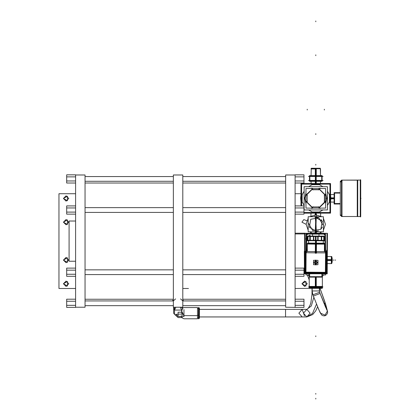 <?xml version="1.0" encoding="UTF-8"?>
<svg xmlns="http://www.w3.org/2000/svg" width="420" height="420" viewBox="0 0 420 420"><rect width="100%" height="100%" fill="white"/><g stroke="black" fill="none" stroke-linecap="round" stroke-linejoin="round"><path stroke-width="0.63" d="M75.574 270.16L66.701 270.16L66.701 268.107L75.574 268.107L66.701 268.107L66.701 270.16L75.574 270.16L66.701 270.16L66.701 274.265L75.574 274.265L75.574 307.409L66.701 307.409L75.574 307.409L66.701 307.409L66.701 305.356L75.574 305.356L66.701 305.356L66.701 307.409L66.701 305.356L75.574 305.356M75.574 176.878L66.701 176.878L66.701 174.825L75.574 174.825L66.701 174.825L66.701 176.878L75.574 176.878L66.701 176.878L66.701 174.825L75.574 174.825L75.574 274.265L75.574 273.961L75.574 274.265L66.701 274.265L66.701 276.313L75.574 276.313L66.701 276.313L66.701 274.265L66.701 276.313L75.574 276.313M75.574 174.977L85.045 174.977L85.045 307.256L75.574 307.256M173.339 183.005L85.045 183.005L173.339 183.005L85.045 183.005L85.045 181.298L173.339 181.298L85.045 181.298L173.339 181.298L173.339 183.005L173.339 181.298M173.339 176.563L85.045 176.563L173.339 176.563L85.045 176.563L85.045 307.214L85.045 305.676L173.339 305.676L85.045 305.676L173.339 305.676L173.339 307.214L173.339 175.025L173.339 305.676M173.339 300.148L172.583 300.904L172.788 300.253L172.583 300.935L173.245 300.562L173.339 300.935L85.045 300.935L173.339 300.935L85.045 300.935L85.045 299.229L173.339 299.229L85.045 299.229L173.339 299.229L173.339 300.935L173.339 299.229M285.642 183.005L182.816 183.005L285.642 183.005L182.816 183.005L182.816 181.298L285.642 181.298L182.816 181.298L285.642 181.298L285.642 183.005L285.642 181.298M285.642 176.563L182.816 176.563L285.642 176.563L182.816 176.563L182.816 307.214L182.816 305.676L285.642 305.676L182.816 305.676L285.642 305.676L285.642 307.214L285.642 175.025L285.642 305.676M285.642 300.935L182.816 300.935L285.642 300.935L182.816 300.935L182.816 299.229L285.642 299.229L182.816 299.229L285.642 299.229L285.642 300.935L285.642 299.229M182.816 174.977L182.816 307.256L173.339 307.256L173.339 174.977L182.816 174.977M175.891 307.256L174.526 310.065L174.526 314.323L178.08 317.594L181.629 317.594L181.629 316.428L182.327 314.711L181.629 312.212L181.629 310.065L174.526 310.065L173.633 308.879L174.526 310.065L181.629 310.065L182.411 309.33L181.629 310.065L180.264 307.256M183.955 309.598L183.955 316.706M182.044 313.152L181.629 314.092L182.044 313.152L181.629 314.092L178.08 314.092M182.511 308.259L183.955 307.524L197.505 307.524L197.505 318.78L183.955 318.78L181.629 317.594L178.08 317.594L174.526 314.323L173.633 313.152L173.659 307.256M317.609 306.7L315.709 310.868L312.685 314.601L306.789 316.943L303.455 313.152L306.789 309.362L310.128 313.152L306.789 316.943L302.206 316.943L298.867 313.152L302.206 309.362L285.526 309.362L302.206 309.362L298.867 313.152L302.206 316.943L199.395 316.943L285.526 316.943L285.526 309.362L285.526 316.943L302.206 316.943L285.526 316.943L285.526 309.362L285.526 316.943L199.395 316.943L199.395 308.102L199.395 315.368L198.45 315.619L198.828 315.619L198.45 315.619L198.45 307.524L198.828 307.524L198.828 315.619L198.828 307.524L199.395 308.091L199.395 318.213L198.828 318.78L198.828 315.619L198.828 318.78L198.45 318.78L198.45 307.524L198.45 308.411L197.505 308.411L197.505 307.524L197.505 315.619L183.955 315.619L181.629 317.515L181.629 316.428L182.327 314.711L181.629 311.125L183.955 315.619L181.629 311.125L182.522 308.726L181.629 311.125L181.629 310.065L174.526 310.065L174.526 314.323L178.08 317.515L181.629 317.515L183.955 315.619L197.505 315.619L183.955 315.619L181.629 311.125L181.629 312.212L178.08 312.212L181.629 312.212L178.08 312.212L178.08 316.428L178.08 314.239M311.997 288.304L311.997 294.2L312.69 294.2L311.997 294.2L310.863 302.888L309.981 305.413L308.123 308.48L306.789 309.362L303.455 313.152L306.789 316.943L303.455 313.152L306.789 309.362L310.128 313.152L306.789 316.943L312.543 313.441L316.528 304.022L312.543 313.441L306.789 316.943L310.128 313.152L306.789 309.362L199.395 309.362M295.118 176.878L303.991 176.878L295.118 176.878L303.991 176.878L303.991 174.825L303.991 180.983L295.118 180.983L303.991 180.983L303.991 183.031L295.118 183.031L303.991 183.031L303.991 174.825L295.118 174.825L303.991 174.825L295.118 174.825L295.118 307.409L303.991 307.409L295.118 307.409L303.991 307.409L303.991 305.356L295.118 305.356L303.991 305.356L303.991 301.256L295.118 301.256M285.642 307.256L285.642 174.977L295.118 174.977L295.118 307.409L285.642 307.256M326.939 310.202L320.108 293.465L313.394 296.069L320.108 293.465L313.394 296.069L320.108 293.465L319.389 290.955L312.186 290.955L319.389 290.955L312.186 290.955L319.389 290.955L319.389 288.304L319.625 292.226L312.911 294.824L319.625 292.226L319.389 288.304M69.111 261.235L69.111 221.004L69.111 261.235L75.574 261.235M309.677 277.158L309.629 273.803L309.629 277.158L321.941 277.158L321.893 273.803M325.112 252.446L326.151 252.483M324.933 272.764L325.973 272.743M325.994 252.914L326.282 252.914M326.114 272.312L325.826 272.312M315.299 253.281L315.383 243.406L324.45 243.484L324.382 251.696M320.056 243.91L307.382 243.799L315.913 243.873L315.845 252.079L315.157 252.073L315.147 252.819L306.138 252.74L305.97 272.139L325.369 272.307L325.537 252.908L316.528 252.829L316.533 252.084L316.139 252.079L315.157 252.073L315.147 252.819L306.138 252.74L305.97 272.139L325.369 272.307L325.537 252.908L316.528 252.829L316.533 252.084L316.139 252.079L315.157 252.073L315.147 252.819L306.138 252.74L305.97 272.139L325.369 272.307L325.537 252.908L316.528 252.829L316.533 252.084L316.139 252.079L315.157 252.073L315.147 252.819L306.138 252.74L305.97 272.139L325.369 272.307L325.537 252.908L316.528 252.829L316.533 252.084L315.845 252.079L315.913 243.873L324.429 243.947L311.776 243.836M307.314 251.543L307.387 243.338L316.454 243.416L316.37 253.286M315.924 243.128L315.945 240.749L315.924 243.128M325.831 271.882L325.794 272.921M305.513 271.703L305.534 272.743M325.364 272.769L325.364 273.053M305.965 272.885L305.965 272.596M306.395 272.601L305.356 272.564M306.574 252.284L305.534 252.304M305.393 252.735L305.681 252.735M305.508 272.134L305.225 272.134M306.747 238.035L307.503 239.951M308.096 236.035L307.897 240.681L308.516 241.169L308.165 240.681M318.901 233.189L320.78 233.189L320.78 233.615M314.743 233.189L318.407 233.189L318.407 233.609M311.005 233.615L310.821 233.189L312.428 233.189L312.385 233.609M310.821 233.615L310.821 233.189L310.79 233.615M315.614 233.609L315.614 233.189L312.428 233.189L312.428 233.609L312.428 233.189M316.082 233.609L316.082 233.189L316.659 233.189M324.707 239.962L324.387 240.261M312.69 175.948L311.666 176.431L319.904 176.431L318.885 175.948M318.15 180.925L318.927 180.442L323.069 180.442L322.108 180.7M312.69 180.925L311.666 180.442L319.904 180.442L318.885 180.925M309.467 176.179L308.506 176.431L312.643 176.431L313.425 175.948M309.467 180.7L308.506 180.442L312.643 180.442L313.425 180.925M322.108 176.179L323.069 176.431L318.927 176.431L318.15 175.948M315.299 168.73L320.303 168.725L311.272 168.725L315.788 168.725L311.272 168.725L315.788 168.725L315.788 175.607L315.788 168.268L315.788 175.607L315.788 168.971L311.267 168.971L311.062 175.607L311.288 168.268L316.244 168.268L316.265 175.607M311.036 168.956L316.276 168.73M315.305 175.607L315.331 168.268L320.287 168.268L320.512 175.607L320.534 168.956M315.788 168.31L315.788 168.725L320.303 168.725M318.444 230.853L315.788 231.368L316.244 217.172M315.326 231.352L315.788 217.156L315.788 231.368L315.788 217.156L316.244 231.352M315.788 217.156L315.788 224.259L315.788 217.156L315.788 224.259L315.788 217.166L315.788 224.259L315.326 217.172M315.294 287.359L322.171 287.354M311.047 287.737L322.324 287.737L309.246 287.737L315.788 287.737L315.788 287.359L315.788 288.304L315.788 287.359L315.788 287.737L309.267 287.737L320.523 287.737M321.977 288.262L322.324 287.747L315.326 287.747L315.326 287.354L322.324 287.354L321.757 288.304L321.347 288.131M309.246 287.354L316.244 287.354L316.244 287.747L309.246 287.747L309.246 287.354L309.246 288.083M309.398 287.354L316.276 287.359M309.808 288.304L315.294 288.131M315.326 277.158L315.326 286.87L322.324 286.87L322.324 275.347L322.324 286.414M309.246 275.347L309.246 286.87L316.244 286.87L316.244 287.327M327.227 259.613L331.795 259.613L331.795 263.623L327.437 263.623L331.338 263.623L331.328 259.844M331.328 260.295L331.328 256.51L331.338 260.069L331.338 256.515L331.795 256.515L331.795 260.526L327.227 260.526M360.266 180.122L360.266 216.531M360.276 180.085L357.714 180.085L357.714 216.568L360.276 216.568L357.714 216.568L360.276 216.568L357.714 216.568L360.276 216.568L360.276 180.085L360.276 216.568L360.276 180.085L360.276 216.568L360.276 180.085L357.714 180.085L360.276 180.085L357.714 180.085L360.276 180.085L357.714 180.085L357.714 216.568L357.714 180.169M360.733 216.531L357.257 216.568L360.733 216.531M341.985 180.133L360.733 180.085L357.257 180.085L357.257 216.568L360.733 216.568L360.733 180.085L341.985 180.133L341.985 216.521L341.985 180.133L341.985 216.521L341.985 180.133L341.985 216.521L357.257 216.521L341.528 216.521L357.257 216.484M341.985 216.521L357.257 216.521L341.528 216.521L341.528 180.133L357.257 180.169M197.505 309.598L197.505 318.759L197.505 317.887L198.45 317.887M198.828 316.706L198.828 309.598M312.69 294.2L311.997 294.2L312.69 294.2M181.734 316.344L178.08 316.344L181.734 316.344L178.08 316.344L178.08 314.323L175.733 314.323L178.08 316.428L175.733 314.323L178.08 316.428L181.629 316.428L178.08 316.428L181.808 316.27L182.327 314.711L181.629 312.212M312.186 288.304L312.186 290.955L312.186 288.304L312.186 290.955L312.911 294.824L319.625 292.226L312.911 294.824L318.911 309.839L320.628 313.21L318.911 309.839L312.911 294.824L312.186 290.955L312.911 294.824L317.074 305.382L320.15 312.674L321.788 315.105L323.111 315.761L324.692 315.814L325.904 315.346L327.311 313.75L327.637 312.228L327.28 310.448L325.574 307.109L320.108 293.47L327.432 310.9L324.923 301.991L320.019 288.304L325.652 304.343L323.652 302.431L325.652 304.343L327.28 310.448L325.805 304.794L320.014 288.304L325.652 304.343L327.28 310.448L325.574 307.109L320.108 293.465M85.045 183.005L85.045 181.298M85.045 176.563L85.045 305.676M85.045 300.935L85.045 299.229M182.816 183.005L182.816 181.298M182.816 176.563L182.816 305.676M182.816 300.935L182.816 299.229M295.118 205.921L303.991 205.921L295.118 205.921L303.991 205.921L303.991 214.127L295.118 214.127L303.991 214.127L303.991 212.074L295.118 212.074L303.991 212.074L303.991 207.974L295.118 207.974L295.118 274.265L303.991 274.265L303.991 276.313L295.118 276.313L303.991 276.313L303.991 274.265L295.118 274.265L295.118 307.256M295.118 174.977L295.118 207.974L303.991 207.974L295.118 207.974M331.338 262.358L331.338 260.069L327.227 260.069L331.795 260.069L327.227 260.069L331.338 260.069L327.227 260.069L331.338 260.069L331.338 263.623L331.338 260.069M322.859 224.931L318.812 217.833L310.763 219.235L309.356 227.288L316.454 231.336M308.711 223.592L312.758 230.69L320.812 229.289L322.219 221.235L315.116 217.187M63.425 283.757L67.415 281.453L67.415 286.062L63.425 283.757L66.087 281.096L68.749 283.757L66.087 281.096L63.425 283.757L66.087 286.419L68.749 283.757L66.087 286.419L63.425 283.757M63.425 260.069L67.415 257.764L67.415 262.374L63.425 260.069L66.087 257.408L68.749 260.069L66.087 262.731L63.425 260.069L66.087 262.731L68.749 260.069L66.087 257.408L63.425 260.069M63.425 222.169L67.415 219.859L67.415 224.474L63.425 222.169L66.087 219.503L68.749 222.169L66.087 224.831L63.425 222.169L66.087 224.831L68.749 222.169L66.087 219.503L63.425 222.169M63.425 198.476L67.415 196.172L67.415 200.786L63.425 198.476L66.087 195.815L68.749 198.476L66.087 201.143L63.425 198.476L66.087 201.143L68.749 198.476L66.087 195.815L63.425 198.476M301.922 283.757L305.918 281.453L305.918 286.062L301.922 283.757L304.584 281.096L307.246 283.757L304.584 286.419L301.922 283.757L304.584 286.419L307.246 283.757L304.584 281.096L301.922 283.757M313.84 297.229L311.341 305.944L306.789 309.362L311.341 305.944L313.84 297.229M306.122 224.343L301.922 222.169L306.122 224.343L301.922 222.169L303.818 219.618L306.805 220.694L303.818 219.618L301.922 222.169L303.818 219.618L306.805 220.694M313.394 296.069L318.911 309.839L320.628 313.21L320.486 312.795L320.628 313.21L325.096 315.152L327.432 310.9M313.761 262.022L315.735 264.422L317.751 262.059M317.741 263.025L315.767 260.626L313.756 262.988M315.583 260.788L317.499 262.537L315.551 264.259M315.924 264.259L314.008 262.51L315.956 260.788M323.374 230.244L325.447 224.259L323.374 218.274M308.201 218.274L306.122 224.259L308.201 230.244M306.789 316.943L302.206 316.943L306.789 316.943L312.543 313.441L316.528 304.022M182.816 288.498L188.501 288.498L182.816 288.498M75.574 288.498L58.979 288.498L75.574 288.498L58.979 288.498L58.979 193.741L58.979 288.498L58.979 193.741L75.574 193.741M75.574 274.265L66.701 274.265L66.701 270.16L66.701 274.265M75.574 207.974L66.701 207.974L66.701 205.921L75.574 205.921L66.701 205.921L66.701 207.974L75.574 207.974L75.574 208.278L75.574 207.974L66.701 207.974L66.701 212.074L75.574 212.074L66.701 212.074L66.701 214.127L75.574 214.127L66.701 214.127L66.701 212.074L66.701 214.127L75.574 214.127M66.701 207.974L66.701 212.074L66.701 205.921L75.574 205.921M66.701 176.878L66.701 180.983L66.701 176.878L66.701 180.983L75.574 180.983L66.701 180.983L66.701 183.031L75.574 183.031L66.701 183.031L66.701 180.983L66.701 183.031L75.574 183.031M182.438 300.562L180.558 298.904L182.438 300.562M175.597 298.904L173.717 300.562L175.597 298.904M182.91 300.562L182.837 300.935L182.91 300.562L183.572 300.904L182.91 300.562L182.816 300.148L183.572 300.904L182.816 299.749M173.245 300.562L172.583 300.904L173.339 299.749M175.733 314.323L178.08 314.323L175.733 314.323M197.505 315.226L198.45 315.226M198.828 315.619L199.395 315.368L198.828 315.619M302.206 309.362L306.789 309.362L302.206 309.362L304.5 315.903M182.411 308.459L181.629 307.724L182.411 308.459M181.629 316.428L181.629 317.515L178.08 317.515L174.526 314.323L174.526 307.724L173.633 308.894M295.118 288.498L311.693 288.304M301.004 193.741L295.118 193.741M295.118 299.203L303.991 299.203L295.118 299.203L303.991 299.203L303.991 307.409L303.991 305.356L295.118 305.356M303.991 301.256L303.991 305.356M295.118 268.107L303.991 268.107L295.118 268.107L303.991 268.107L303.991 274.265L303.991 270.16L295.118 270.16M303.991 270.16L303.991 276.313L295.118 276.313M303.991 207.974L303.991 212.074L295.118 212.074M309.246 279.993L307.377 274.964M182.816 207.653L285.642 207.653M285.642 212.394L182.816 212.394M182.816 269.845L285.642 269.845M285.642 274.58L182.816 274.58M173.339 212.394L85.045 212.394M85.045 207.653L173.339 207.653M173.339 274.58L85.045 274.58M85.045 269.845L173.339 269.845M75.574 299.203L66.701 299.203L75.574 299.203L66.701 299.203L66.701 305.356M75.574 301.256L66.701 301.256M69.111 221.004L75.574 221.004M305.056 233.299L310.79 233.299M320.78 233.299L325.574 233.299L325.574 234.019M306.002 233.299L306.002 234.019M306.401 251.165L306.401 250.299M306.406 250.299L306.406 251.165L306.406 250.299M325.175 250.299L325.175 251.244M325.169 250.299L325.169 251.244L325.169 250.299M309.629 274.964L305.949 274.964L305.949 273.803M305.949 251.16L306.133 234.019M321.941 274.964L325.626 274.964L325.626 273.887M325.626 251.244L325.437 234.019M324.807 235.079L323.972 234.25M324.97 234.575L324.481 234.082L324.97 234.575M307.325 250.299L306.133 250.299L306.133 233.615L325.437 233.615L325.437 250.299L324.392 250.299M324.403 249.233L324.97 249.233L324.98 240.765L324.98 249.233L324.403 249.233L324.97 249.233L324.98 240.765L324.98 249.233L324.98 240.765L324.98 249.233L324.403 249.233M324.97 240.665L324.387 240.167L324.97 240.665L324.387 240.167L324.97 240.665L324.387 240.167L324.97 240.665L324.387 240.167L324.812 241.18M324.812 236.444L324.408 237.458L324.97 236.959M324.98 236.859L324.98 234.67L324.98 236.859M324.382 234.077L318.995 234.077L318.995 236.129L318.995 234.082L318.995 236.129L318.995 234.082L324.382 234.077L318.995 234.077L324.382 234.077M312.58 236.072L312.58 234.082L307.193 234.077L312.58 234.077L307.193 234.077L312.58 234.077L312.58 236.072L312.58 234.082L307.193 234.077L312.58 234.077L312.58 236.072M307.094 234.082L306.6 234.575M306.595 234.67L306.595 236.859L306.595 234.67M306.6 236.959L306.894 237.379M306.595 240.765L306.595 249.233L307.335 249.233L306.6 249.233L307.335 249.233L306.6 249.233L306.595 240.765L306.595 249.233L306.595 240.765M306.605 249.375L306.621 251.165M306.521 251.165L306.521 250.299L306.521 251.165M325.048 251.244L325.048 250.299L325.048 251.244M324.954 251.244L324.97 249.375M306.6 234.213L306.6 249.695M307.524 237.353L306.763 236.444M307.603 234.25L306.768 235.079M306.731 234.082L324.839 234.082M312.118 233.615L319.452 233.615M306.763 241.18L307.503 240.256L306.6 240.665M324.566 251.244L324.576 250.299L324.576 251.244M306.994 251.171L306.989 250.483M304.469 273.704L304.348 251.244L304.474 262.936L304.92 262.936M327.033 251.344L327.227 273.803L326.933 273.803M316.166 273.352L316.166 273.803L322.282 273.803M326.702 262.111L326.755 255.99M304.878 262.936L304.899 265.534M309.635 277.158L309.635 273.803M321.935 273.94L321.935 276.701L321.941 273.94M309.498 276.701L322.712 276.701M324.97 249.695L324.97 234.213M322.822 273.866L322.282 274.176M322.775 273.861L321.941 273.977M309.015 274.176L309.629 274.176M321.941 274.176L322.56 274.176M308.721 273.803L309.293 274.176M308.758 273.803L309.629 273.977M325.112 233.299L325.112 233.615M325.574 233.299L327.437 233.299L327.227 270.254M326.981 233.299L326.981 251.244M306.458 233.615L306.458 233.299M326.986 250.603L326.597 250.603M326.603 250.147L326.603 251.244M325.437 242.004L325.458 235.625M326.644 254.326L326.498 270.911M326.582 262.111L327.033 262.111L327.033 273.803M326.519 269.246L326.97 269.252L326.933 273.898L322.282 273.861L322.287 273.409M323.032 273.373L324.938 273.053M326.114 271.892L326.471 269.992M326.119 271.435L326.582 271.441L326.56 273.525L324.476 273.504L324.481 273.047M326.288 252.457L326.109 272.774M326.282 252.877L326.666 252.882L326.492 272.354L326.114 272.354M326.597 255.239L326.277 253.339M326.004 251.706L305.692 251.533L305.508 272.596L325.82 272.769L326.004 251.706L326.75 251.716L326.734 253.801L326.277 253.796M327.033 251.244L324.387 251.244M324.382 251.323L327.127 251.344L327.086 255.995L326.634 255.99M326.571 263.424L326.571 269.246M309.031 273.341L314.848 273.341M316.166 273.803L304.469 273.803M307.367 273.268L323.951 273.415M325.4 273.053L325.395 273.436L305.923 273.262L305.923 272.885M305.503 272.879L325.82 273.058M324.933 272.911L325.978 271.882M326.141 253.344L326.13 252.457M324.45 243.521L324.445 244.141L316.601 244.13L315.913 244.067L315.919 243.448L315.913 244.067L315.226 244.12L307.382 243.994L307.387 243.374M316.439 244.309L316.381 243.269M315.383 244.298L315.457 243.259M307.655 243.054L324.193 243.196M315.483 240.744L315.462 243.122M316.402 240.755L316.381 243.128M307.346 240.214L324.539 240.366M307.802 236.03L307.802 240.681M307.933 236.103L307.928 236.702M310.202 236.05L310.159 240.702L307.498 240.676L307.54 236.03L313.435 236.077L324.209 236.171L324.172 240.823L321.284 240.797L321.321 236.15M309.766 240.235L309.803 236.507L309.766 240.235M307.933 236.492L307.902 240.219M309.755 240.314L309.792 236.434M310.301 240.24L310.333 236.513L310.301 240.24M310.159 240.702L313.399 240.728L313.435 236.077M313.808 236.465L313.777 240.345M313.808 236.544L313.777 240.272L313.808 236.544M313.399 240.728L315.42 240.744L315.462 236.098M315.992 240.749L316.029 236.103M315.42 240.744L318.082 240.77L318.124 236.119M317.688 240.308L317.719 236.576L317.688 240.308M317.688 240.382L317.725 236.502M318.082 240.77L321.284 240.797M321.709 240.413L321.746 236.534M321.704 240.34L321.736 236.612L321.704 240.34M323.757 240.361L323.788 236.628L323.757 240.361M323.788 236.171L323.746 240.817M323.788 236.843L323.794 236.245M323.862 240.817L323.899 236.171M324.209 236.171L324.172 240.823M307.377 236.486L324.571 236.633M305.687 252.147L305.524 253.166M305.692 251.533L304.941 251.522L304.925 253.612L305.382 253.612M305.387 253.155L305.036 255.055M307.319 251.171L304.574 251.15L304.531 255.796L304.983 255.801M304.862 270.721L305.009 254.137M309.031 273.294L309.026 273.745L304.379 273.704L304.416 269.052L304.868 269.057M304.904 269.808L305.225 271.714M306.385 272.89L308.28 273.242M306.842 272.89L306.836 273.352L304.752 273.331L304.773 271.246L305.23 271.252M305.361 271.703L306.395 272.753M305.219 272.591L305.398 252.273M305.393 252.693L305.014 252.693L304.841 272.165L305.225 272.171M316.034 264.253L317.504 262.537L316.066 260.804L317.504 262.537L316.066 260.804L317.504 262.537L316.066 260.804L317.504 262.537L316.034 264.253M316.029 264.941L316.071 260.111M317.982 260.358L317.945 264.726L315.572 264.705L315.609 260.337L317.982 260.358M316.491 264.716L314.974 264.7M315.016 260.332L316.528 260.348M315.478 260.106L315.431 264.936M315.935 260.342L315.893 264.71L313.525 264.689L313.562 260.321L315.935 260.342M315.467 260.799L314.002 262.51L315.441 264.248L314.002 262.51L315.441 264.248L314.002 262.51L315.441 264.248L314.002 262.51L315.467 260.799M304.936 261.623L304.936 255.801M309.981 235.589L310.758 236.056M309.719 235.242L308.669 236.035M307.529 236.896L306.485 237.689M306.117 242.004L306.133 235.625M318.266 233.189L318.266 233.609M319.625 233.189L319.625 233.615M312.585 233.189L312.585 233.609M318.05 233.189L318.05 233.609M321.615 236.15L323.453 236.108M324.408 237.636L325.122 239.825M323.29 240.97L323.579 240.817M295.118 233.919L305.056 233.919M304.348 270.26L303.991 270.26M305.056 251.155L305.056 233.205L295.118 233.205M304.594 251.15L304.594 233.205M315.173 231.829L315.063 233.189M315.173 216.694L315.005 214.631L321.799 216.694M319.478 233.189L321.799 231.829M316.402 216.694L316.565 214.631L309.776 216.694M316.402 231.829L316.512 233.189M309.776 231.829L312.097 233.189M309.404 176.069L322.166 176.069M322.108 175.607L322.108 181.267L315.389 181.267L315.389 175.607L322.108 175.607M318.748 180.805L321.709 180.563L316.187 180.621L318.748 180.805M318.748 176.069L321.709 176.316L316.187 176.253M315.788 176.431L315.788 180.442L315.788 176.431M321.941 180.49L319.158 180.59L321.941 180.49M321.709 175.607L321.709 181.267M309.404 180.805L322.166 180.805M312.417 180.59L319.158 180.59L312.417 180.59M316.187 175.607L316.187 181.267L309.467 181.267L309.467 175.607L316.187 175.607M312.827 180.805L309.866 180.563L315.389 180.621M315.389 176.253L309.866 176.316L315.389 176.253L312.827 176.069M309.866 181.267L309.866 175.607M316.265 181.267L316.26 183.225M315.788 181.267L315.788 183.22M315.305 181.267L315.315 183.225M315.788 175.607L315.788 168.725M311.099 168.452L320.292 168.452M316.045 217.161L318.444 217.67M321.001 219.434L322.324 221.477M322.324 227.047L321.001 229.089M308.201 216.694L323.374 216.694L323.374 231.829L308.201 231.829L308.201 216.694M315.315 214.609L315.32 213.428M316.255 214.609L316.255 213.428M309.341 288.304L322.235 288.304M308.768 287.359L322.802 287.359M315.326 286.87L315.326 287.327M308.768 286.414L322.802 286.414M315.788 286.414L315.788 277.158L315.788 286.414M323.442 274.964L323.442 275.347L321.941 275.347M316.244 277.158L316.244 286.87M309.629 275.347L308.133 275.347L308.133 274.964M331.716 263.623L331.716 256.515M331.795 262.358L332.173 262.358L332.173 261.555L331.795 261.555M331.795 260.867L332.173 260.867M331.795 258.584L332.173 258.584L332.173 261.555M331.795 257.78L332.173 257.78L332.173 258.584M332.173 259.271L331.795 259.271M330.566 201.695L330.892 198.004M330.892 198.655L330.566 194.959M330.566 199.259L330.866 199.274L330.566 195.211M301.004 199.259L300.709 199.274L301.004 195.211M318.754 183.514L312.821 183.514M301.004 205.921L301.004 183.514L330.566 183.514L330.566 213.14L303.991 213.14M301.597 197.521L301.597 199.127M314.984 212.515L316.591 212.515M329.978 199.127L329.978 197.521M316.591 184.133L314.984 184.133M301.004 197.395L300.709 197.379L301.004 201.442M330.566 197.395L330.866 197.379L330.566 201.442M312.821 213.14L318.754 213.14M319.904 211.969L311.671 211.969M312.527 212.2L308.658 209.969M304.148 205.453L301.912 201.584M302.143 202.44L302.143 194.213M301.912 195.069L304.148 191.2M308.658 186.685L312.527 184.453M311.671 184.679L319.904 184.679M319.043 184.453L322.912 186.685M327.427 191.2L329.663 195.069M329.432 194.213L329.432 202.44M329.663 201.584L327.427 205.453M322.912 209.969L319.043 212.2M301.597 205.921L301.597 184.133L329.978 184.133L329.978 212.515L303.991 212.515M304.626 197.626L305.975 203.69M310.427 208.136L321.148 208.136M325.6 203.69L326.944 197.626M326.944 199.028L325.6 192.964M321.148 188.517L310.427 188.517M305.975 192.964L304.626 199.028M304.148 209.969L304.148 186.685L327.427 186.685L327.427 209.969L304.148 209.969M318.985 208.136L319.079 208.435M318.88 207.816L325.274 201.416M325.6 201.521L325.894 201.621M325.138 201.857L319.316 207.679L325.054 202.104M324.219 200.939L325.941 202.655M305.975 208.136L305.975 188.517L325.6 188.517L325.6 208.136L305.975 208.136M306.432 201.857L312.254 207.679L306.432 201.857M312.848 207.086L318.722 207.086M325.138 194.796L319.316 188.974L325.138 194.796M318.722 189.567L312.848 189.567L318.722 189.567M306.432 194.796L312.254 188.974L306.521 194.549M307.183 201.695L307.183 194.959M305.634 202.655L307.351 200.939M305.975 201.521L305.681 201.621M306.301 201.416L312.695 207.816M312.59 208.136L312.491 208.435M313.173 206.761L311.456 208.478M319.158 206.929L312.417 206.929M320.119 208.478L318.397 206.761M307.351 195.715L305.634 193.998M312.59 188.517L312.491 188.218M312.695 188.837L306.301 195.237M305.975 195.127L305.681 195.032M311.456 188.176L313.173 189.893M312.417 189.725L319.158 189.725M318.397 189.893L320.119 188.176M325.6 195.127L325.894 195.032M325.274 195.237L318.88 188.837M318.985 188.517L319.079 188.218M325.941 193.998L324.219 195.715M324.387 194.959L324.387 201.695M300.689 197.731L301.004 194.959L300.683 198.65M300.683 197.999L301.004 201.695L300.678 198.34M360.56 179.65L360.56 216.998M360.56 216.284L360.413 216.531M360.413 180.122L360.56 180.369L360.413 180.122M340.279 181.178L340.279 215.476M340.279 181.839L341.528 180.196L340.279 181.839M340.279 214.814L341.528 216.458L340.279 214.814L341.528 216.458L340.279 214.814L341.528 216.458L340.279 214.814L341.528 216.458L340.279 214.814L340.342 214.358M342.442 216.421L340.279 214.783M342.442 180.233L340.279 181.871L340.342 182.291L342.442 180.196M340.279 193.116L334.136 193.116M340.279 203.999L334.136 203.999L334.136 192.654L340.279 192.654M334.136 203.537L340.279 203.537M334.593 192.654L334.593 203.999M334.136 198.812L330.887 198.797M334.136 198.324L330.892 198.324L334.136 198.324M334.136 197.841L330.887 197.857M75.574 268.107L66.701 268.107L66.701 270.16M75.574 212.074L66.701 212.074M75.574 180.983L66.701 180.983M182.837 300.935L182.816 300.148M182.495 307.256L182.411 309.33L181.629 311.125L181.629 310.065L182.411 309.33M181.629 317.515L183.955 315.619M178.08 314.323L178.08 312.212M295.118 274.265L303.991 274.265M295.118 214.127L303.991 214.127L303.991 212.074M295.118 183.031L303.991 183.031L303.991 180.983L295.118 180.983M303.991 176.878L303.991 180.983M325.894 305.267L325.652 304.343L323.652 302.431M174.526 311.981L174.526 314.323M308.516 241.169L307.897 240.681L308.516 241.169M321.935 277.158L321.935 273.803L321.941 277.158M324.366 109.252L324.366 109.998M307.204 109.252L307.204 109.998M315.845 252.079L315.913 243.873M315.157 252.073L315.147 252.819L306.138 252.74L305.97 272.139L325.369 272.307L325.537 252.908L316.528 252.829L316.533 252.084M315.919 243.411L315.835 253.286L315.919 243.411M315.147 252.819L306.138 252.74L305.97 272.139L325.369 272.307L325.537 252.908M305.881 238.691L306.117 240.177L305.881 238.691M315.788 230.118L315.788 230.864L315.788 230.118M315.788 398.255L315.788 399L315.788 398.255M315.788 231.829L315.788 233.189L315.788 231.829M315.788 335.874L315.788 336.62L315.788 335.874M315.788 21L315.788 21.746L315.788 21M315.788 164.346L315.788 165.091L315.788 164.346M315.788 213.434L315.788 214.599M315.788 55.624L315.788 54.878L315.788 55.624M315.788 394.186L315.788 393.44L315.788 394.186M315.788 287.359L315.788 287.737L315.788 287.359M315.788 286.87L315.788 287.327M315.788 133.712L315.788 134.458L315.788 133.712M315.74 287.327L315.745 288.131L315.74 287.327M306.138 252.74L305.97 272.139M333.023 260.069L333.769 260.069L333.023 260.069M334.892 260.069L335.638 260.069L334.892 260.069M324.544 195.389L324.544 201.264M325.768 198.324L326.419 198.324L325.768 198.324M357.714 216.568L360.276 216.568M360.733 198.324L361.022 198.324L360.733 198.324M319.578 288.304L319.578 292.094M309.246 280.009L307.372 274.964M309.629 276.701L309.629 273.94M307.545 243.338L308.133 243.059L307.545 243.338M323.71 243.196L324.293 243.484L323.279 243.327M323.29 240.812L323.269 243.191M308.595 240.686L308.574 243.059L308.595 240.686M310.721 232.491L310.748 233.299L310.721 232.491M320.849 232.491L320.828 233.299L320.849 232.491M309.467 176.174L308.506 176.431L309.467 176.174M311.062 181.267L311.131 183.514L311.062 181.267M320.512 181.267L320.439 183.514L320.512 181.267M322.108 176.174L323.069 176.431L322.108 176.174M320.686 215.933L320.596 213.14M310.889 215.933L310.973 213.14M322.324 288.083L322.324 287.364M320.523 286.87L320.523 287.327M311.047 286.87L311.047 287.327M309.272 287.894L309.582 288.256M327.437 256.515L331.328 256.515L327.437 256.515M360.733 216.568L357.257 216.568L360.733 216.568M357.257 216.521L341.528 216.521L357.257 216.521M334.136 194.523L330.566 194.633L334.136 194.523M334.136 202.13L330.566 202.02L334.136 202.13"/></g></svg>
